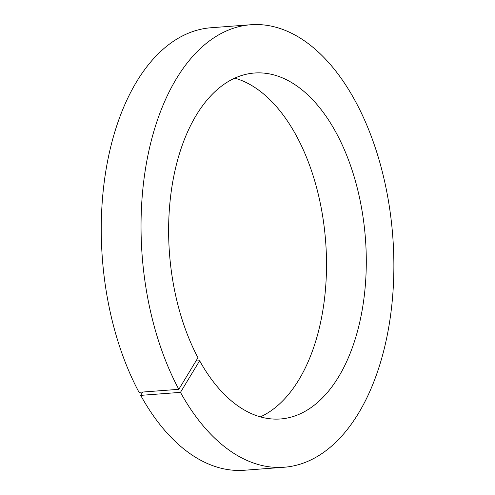 <?xml version="1.0" encoding="UTF-8"?>
<svg xmlns="http://www.w3.org/2000/svg" width="495" height="495" viewBox="0 0 495 495"><rect width="100%" height="100%" fill="white"/><g stroke="black" fill="none" stroke-linecap="round" stroke-linejoin="round"><path stroke-width="0.74" d="M195.964 361.034L199.633 360.756L180.471 392.362L140.691 395.369L142.702 392.046M234.766 78.13A173.467 98.251 -94.3 0 1 325.654 241.597A173.467 98.251 -94.3 0 1 260.376 416.87M199.633 360.756A173.467 98.251 -94.3 0 0 280.535 418.968A173.467 98.251 -94.3 0 0 365.434 238.59A173.467 98.251 -94.3 0 0 254.381 73.025A173.467 98.251 -94.3 0 0 173.745 176.455A173.467 98.251 -94.3 0 0 197.981 357.712L178.819 389.318L139.033 392.325A221.878 125.674 -94.3 0 1 107.755 160.318A221.878 125.674 -94.3 0 1 210.95 27.757L250.736 24.75A221.878 125.674 -94.3 0 1 392.776 236.523A221.878 125.674 -94.3 0 1 284.186 467.243A221.878 125.674 -94.3 0 1 180.471 392.362M284.186 467.243L244.406 470.25A221.878 125.674 -94.3 0 1 140.691 395.369M178.819 389.318A221.878 125.674 -94.3 0 1 147.535 157.311A221.878 125.674 -94.3 0 1 250.736 24.75"/></g></svg>
